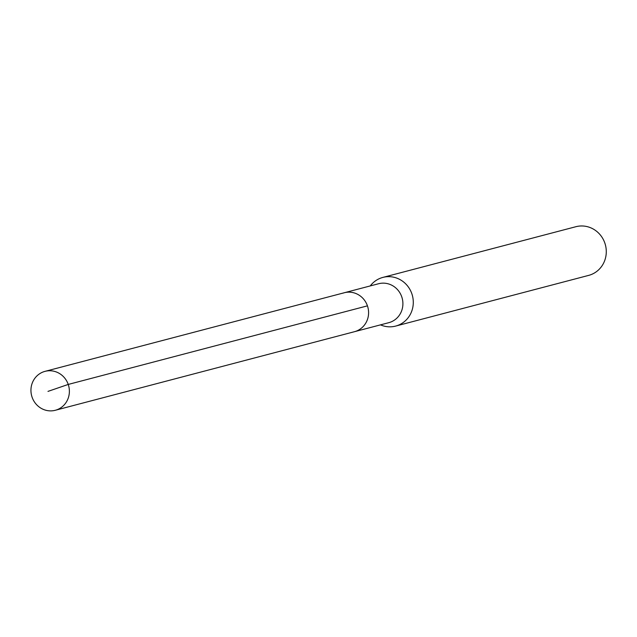 <?xml version="1.0" encoding="UTF-8"?>
<svg xmlns="http://www.w3.org/2000/svg" width="637" height="637" viewBox="0 0 637 637"><rect width="100%" height="100%" fill="white"/><g stroke="black" fill="none" stroke-linecap="round" stroke-linejoin="round"><path stroke-width="0.96" d="M56.717 409.846A20.129 19.158 75.3 0 1 55.276 410.284A20.129 19.158 75.3 0 1 31.85 396.445A20.129 19.158 75.3 0 1 43.611 371.785A20.129 19.158 75.3 0 1 45.052 371.347A20.129 19.158 75.3 0 1 68.478 385.186A20.129 19.158 75.3 0 1 56.717 409.846M355.924 331.248A20.129 19.158 -104.7 0 0 367.684 306.596A20.129 19.158 -104.7 0 0 344.259 292.749A20.129 19.158 75.3 0 1 367.684 306.596A20.129 19.158 75.3 0 1 355.924 331.248A20.129 19.158 75.3 0 1 354.49 331.694A20.129 19.158 -104.7 0 0 355.924 331.248M395.665 326.08L588.652 275.391A25.162 23.943 -104.7 0 0 590.451 274.842A25.162 23.943 -104.7 0 0 605.15 244.019A25.162 23.943 -104.7 0 0 575.864 226.716L382.877 277.406A25.162 23.943 75.3 0 1 412.155 294.708A25.162 23.943 75.3 0 1 397.456 325.531A25.162 23.943 75.3 0 1 395.665 326.08A25.162 23.943 75.3 0 1 380.488 324.862M370.256 285.925A25.162 23.943 75.3 0 1 381.077 277.963A25.162 23.943 75.3 0 1 382.877 277.406M55.276 410.284L388.801 322.68A20.129 19.158 -104.7 0 0 390.234 322.242A20.129 19.158 -104.7 0 0 401.995 297.583A20.129 19.158 -104.7 0 0 378.569 283.744L45.052 371.347M342.825 293.195A20.129 19.158 75.3 0 1 344.259 292.749M47.982 391.389L68.231 384.437L367.445 305.848"/></g></svg>
